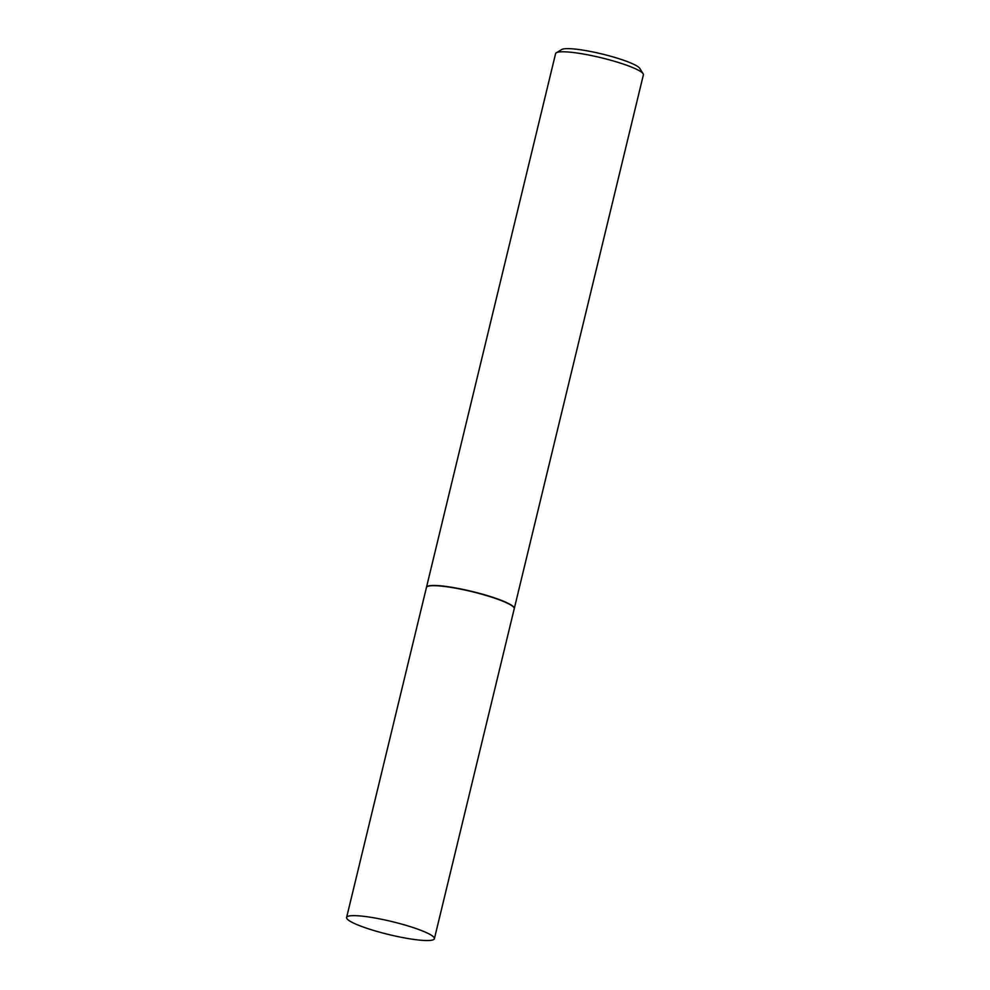<?xml version="1.0" encoding="UTF-8"?>
<svg xmlns="http://www.w3.org/2000/svg" width="990" height="990" viewBox="0 0 990 990"><rect width="100%" height="100%" fill="white"/><g stroke="black" fill="none" stroke-linecap="round" stroke-linejoin="round"><path stroke-width="1.49" d="M406.061 925.353A45.169 6.67 13.6 0 1 434.4 938.706A45.169 6.67 13.6 0 1 374.938 930.835A45.169 6.67 13.6 0 1 346.611 917.47A45.169 6.67 13.6 0 1 406.061 925.353M346.611 917.47L426.43 587.515A45.169 6.67 13.6 0 1 485.892 595.386A45.169 6.67 13.6 0 1 514.231 608.751L434.4 938.706M426.467 587.404A45.169 6.67 13.6 0 1 426.48 587.293A45.169 6.67 13.6 0 1 485.942 595.176A45.169 6.67 13.6 0 1 514.28 608.528A45.169 6.67 13.6 0 1 514.243 608.64M426.48 587.293L555.6 53.596A45.169 6.67 13.6 0 1 556.331 52.742A45.169 6.67 13.6 0 1 615.062 61.479A45.169 6.67 13.6 0 1 643.129 73.743A45.169 6.67 13.6 0 1 643.389 74.832L514.28 608.528M556.331 52.742L561.775 49.5A40.578 6.002 13.6 0 1 614.543 57.346A40.578 6.002 13.6 0 1 639.763 68.372L643.129 73.743"/></g></svg>
